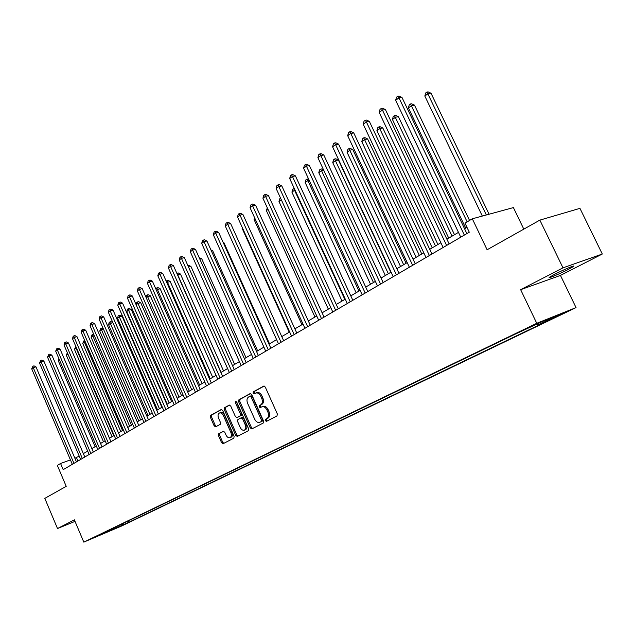 <?xml version="1.0" encoding="UTF-8"?>
<svg xmlns="http://www.w3.org/2000/svg" width="634" height="634" viewBox="0 0 634 634"><rect width="100%" height="100%" fill="white"/><g stroke="black" fill="none" stroke-linecap="round" stroke-linejoin="round"><path stroke-width="0.95" d="M265.329 420.675L266.478 421.356L276.995 415.936L277.327 413.923L265.289 387.081L263.72 386.098L253.291 391.844L253.077 393.238L254.155 393.928L255.795 393.048C257.745 392.541 259.401 393.587 260.764 396.202L261.755 398.421C262.848 401.393 262.516 403.533 260.748 404.825L259.417 405.546L259.195 406.941L260.289 407.63L261.897 406.79C263.871 406.275 265.543 407.337 266.93 409.976L267.928 412.203C269.022 415.183 268.681 417.315 266.898 418.583L265.551 419.28L265.329 420.675M262.008 406.751L263.031 406.362C265.004 405.847 266.676 406.909 268.063 409.548L269.054 411.767C270.155 414.747 269.807 416.871 268.031 418.147L266.684 418.844L266.462 420.231L267.247 420.96M264.18 386.051L254.424 391.432L254.21 392.826L254.9 393.524M255.946 392.993L256.928 392.636C258.878 392.121 260.534 393.175 261.897 395.782L262.888 397.993C263.982 400.973 263.649 403.105 261.882 404.405L260.55 405.118L260.328 406.513L261.065 407.226M568.27 269.458L573.516 266.47C576.488 264.338 563.254 269.822 554.584 274.316L549.488 277.232C546.659 279.301 559.648 273.92 568.27 269.458M124.684 524.397L117.583 527.48L124.684 524.397M218.714 433.688L218.445 435.574L221.607 442.73L223.081 443.713L233.843 438.173L234.12 436.263L222.7 410.483L221.242 409.516L210.623 415.365L210.369 417.267L214.165 425.882L215.615 426.848L220.196 424.4L220.466 422.49L218.564 418.186C217.652 415.658 217.953 413.923 219.467 412.98C220.989 412.591 222.296 413.455 223.382 415.571L230.887 432.515C231.79 435.035 231.497 436.755 229.999 437.682C228.454 438.078 227.123 437.206 226.021 435.059L224.777 432.245L223.303 431.271L218.714 433.688L219.832 433.252L219.57 435.138L222.724 442.294L223.857 443.317M562.992 267.841L520.649 289.683L560.456 275.41L602.3 254.028L562.992 267.841L539.859 220.117L487.11 249.764L472.314 218.801L464.976 223.16L469.287 232.195L63.186 469.659L60.571 463.486L57.345 465.404L66.213 486.341L44.808 498.372L57.512 528.542L75.026 521.378M520.649 289.683L536.76 323.292L83.799 542.125L74.376 519.848L57.512 528.542M250.279 427.91L251.825 428.901L263.237 423.029L263.546 421.047L251.706 394.546L250.176 393.563L238.915 399.769L238.63 401.734L250.279 427.91L251.405 427.467L252.586 428.513M248.322 430.708L237.243 436.414L235.729 435.431L224.293 409.612L224.563 407.678L229.254 405.102L230.736 406.069L235.412 416.586L236.981 417.537L240.096 415.864L240.389 413.915L235.499 402.915L235.753 401.52L236.799 402.194L248.615 428.766L248.322 430.708M539.859 220.117L579.944 208.356L602.3 254.028M556.232 316.398L565.068 312.594L556.232 316.398M536.76 323.292L576.044 307.601L121.744 525.951L83.799 542.125M128.393 520.879L128.964 522.218L544.249 322.492L537.933 325.028L558.641 315.058L542.268 321.612L514.848 334.308L107.083 531.165M128.964 522.218L97.771 536.015L106.956 531.585M523.811 229.143L513.405 207.587L472.314 218.801M560.456 275.41L576.044 307.601M79.202 456.084L74.883 458.263M70.429 459.888L60.571 463.486M466.981 227.36L464.571 228.779M458.461 232.385L446.899 239.2M440.876 242.751L429.725 249.328M423.797 252.823L413.043 259.171M407.202 262.619L396.829 268.729M391.075 272.129L381.066 278.033M375.383 281.385L365.723 287.083M360.128 290.38L350.792 295.888M345.268 299.145L336.258 304.463M330.813 307.672L322.104 312.808M316.731 315.978L308.314 320.939M303.012 324.069L294.881 328.864M289.643 331.954L281.781 336.591M276.614 339.642L268.998 344.127M263.902 347.139L256.54 351.482M251.5 354.454L244.375 358.654M239.406 361.586L232.512 365.652M227.59 368.552L220.917 372.491M216.067 375.352L209.6 379.164M204.806 381.993L198.545 385.686M193.806 388.483L187.735 392.058M183.052 394.823L177.179 398.287M172.543 401.021L166.853 404.381M162.272 407.083L156.757 410.333M152.231 413.003L146.882 416.158M142.404 418.805L137.213 421.864M132.791 424.471L127.759 427.435M123.376 430.018L118.503 432.895M114.168 435.455L109.436 438.245M105.149 440.773L100.56 443.483M96.32 445.979L91.867 448.61M87.674 451.083L83.355 453.627M77.927 461.037L76.492 457.677M537.933 325.028L536.824 324.243M121.562 524.175L122.83 524.825M113.581 529.279L112.876 528.368M250.62 393.524L240.048 399.349L239.763 401.314L251.405 427.467M261.24 421.515L261.462 420.136L251.088 396.892L250.01 396.21L248.576 396.995C246.848 398.295 246.531 400.411 247.609 403.343L254.662 419.145C256.025 421.784 257.697 422.838 259.655 422.331L262.373 421.079L262.587 419.692L261.462 420.136M250.105 396.179L251.151 395.79L252.221 396.48L262.587 419.692M260.503 421.982L259.837 422.244M262.373 421.079L260.962 421.8M229.682 405.063L225.696 407.266L225.419 409.192L236.854 434.987L238.012 436.026M237.94 417.172L241.229 415.436L241.514 413.495L236.633 402.495L235.499 402.915M236.49 401.742L236.633 402.495M240.27 427.53C241.395 429.701 242.751 430.581 244.344 430.169C245.881 429.218 246.198 427.459 245.279 424.907L242.584 418.844L240.999 417.893L237.877 419.557L237.591 421.491L240.27 427.53M244.344 430.169L245.469 429.725C247.006 428.774 247.323 427.023 246.404 424.471L245.279 424.907M241.166 417.83L242.196 417.434L243.71 418.416L246.404 424.471M223.675 431.223L219.832 433.252M229.999 437.682L231.117 437.238C232.615 436.311 232.908 434.591 232.012 432.079L230.887 432.515M219.57 412.948L220.6 412.568C222.114 412.171 223.422 413.035 224.507 415.143L232.012 432.079M221.662 409.485L211.756 414.953L211.494 416.847L215.291 425.454L216.352 426.46M489.068 214.229L431.001 93.214L428.164 93.626L424.828 96.043L482.323 216.067M486.349 214.974L426.967 92.041L428.101 91.875L431.001 93.214M424.828 96.043L425.628 93.008L426.967 92.041M466.87 233.605L401.972 97.422L398.984 97.85L464.334 235.095M395.64 100.323L396.464 97.2L397.803 96.21L398.984 97.85L395.64 100.323L460.752 237.187M397.803 96.21L399 96.043L401.972 97.422M469.548 220.442L414.485 105.133L411.648 105.569L408.407 107.915L465.705 228.113M467.147 221.868L410.499 103.976L411.632 103.81L414.485 105.133M408.407 107.915L409.199 104.919L410.499 103.976M454.507 234.715L398.429 116.719L395.592 117.179L392.438 119.461L448.729 238.122M452.09 236.141L394.483 115.586L395.624 115.412L398.429 116.719M392.438 119.461L393.223 116.505L394.483 115.586M437.92 244.494L382.817 127.989L379.972 128.472L376.905 130.691L432.229 247.854M435.495 245.929L378.91 126.887L380.043 126.689L382.817 127.989M376.905 130.691L377.682 127.775L378.91 126.887M449.157 243.971L385.432 109.595L382.445 110.054L446.605 245.461M379.195 112.448L380.02 109.373L381.311 108.414L382.445 110.054L379.195 112.448L443.126 247.498M381.311 108.414L382.508 108.232L385.432 109.595M431.944 254.028L369.368 121.419L366.381 121.902L429.384 255.526M363.219 124.232L364.035 121.197L365.295 120.27L366.381 121.902L363.219 124.232L426 257.507M365.295 120.27L366.492 120.072L369.368 121.419M415.222 263.807L353.748 132.918L350.761 133.425L412.655 265.313M347.686 135.692L348.494 132.696L349.722 131.793L350.761 133.425L347.686 135.692L409.366 267.231M349.722 131.793L350.919 131.587L353.748 132.918M421.792 254.012L367.617 138.957L364.78 139.456L361.784 141.62L416.173 257.325M419.351 255.447L363.75 137.871L364.891 137.673L367.617 138.957M361.784 141.62L362.553 138.743L363.75 137.871M398.976 273.309L338.564 144.1L335.576 144.631L396.401 274.815M332.588 146.834L333.381 143.878L334.578 142.991L335.576 144.631L332.588 146.834L393.199 276.686M334.578 142.991L335.774 142.785L338.564 144.1M406.093 263.268L352.821 149.632L349.984 150.155L347.067 152.263L400.553 266.534M403.644 264.711L348.993 148.57L350.134 148.364L352.821 149.632M347.067 152.263L347.836 149.418L348.993 148.57M390.806 272.287L338.413 160.03L335.576 160.568L332.739 162.621L385.345 275.505M388.357 273.729L334.625 158.991L335.766 158.777L338.413 160.03M332.739 162.621L333.492 159.816L334.625 158.991M373.466 282.51L321.541 170.712L318.783 172.71L370.533 284.246M323.76 170.277L321.541 170.712L320.63 169.143L321.763 168.921L323.506 169.746M318.783 172.71L319.528 169.944L320.63 169.143M358.963 291.069L307.87 180.603L305.176 182.552L356.11 292.749M309.202 180.333L307.87 180.603L306.991 179.026L308.599 179.026M305.176 182.552L305.913 179.81L306.991 179.026M344.833 299.406L294.541 190.24L291.917 192.134L342.043 301.047M295.048 190.137L294.541 190.24L293.701 188.67L294.319 188.544M291.917 192.134L292.646 189.431L293.701 188.67M383.166 282.558L323.784 154.973L320.804 155.528L380.582 284.064M317.896 157.668L318.68 154.751L319.845 153.896L320.804 155.528L317.896 157.668L377.476 285.879M319.845 153.896L321.042 153.674L323.784 154.973M367.791 291.545L309.408 165.561L306.428 166.132L365.208 293.059M303.599 168.216L304.375 165.339L305.509 164.499L306.428 166.132L303.599 168.216L362.18 294.826M305.509 164.499L306.705 164.277L309.408 165.561M352.829 300.294L295.412 175.864L292.433 176.45L350.237 301.808M289.683 178.487L290.451 175.642L291.553 174.826L292.433 176.45L289.683 178.487L347.297 303.527M291.553 174.826L292.742 174.596L295.412 175.864M338.263 308.813L281.781 185.905L278.809 186.507L335.671 310.327M276.131 188.48L276.892 185.675L277.961 184.882L278.809 186.507L276.131 188.48L332.802 312.007M277.961 184.882L279.15 184.645L281.781 185.905M324.077 317.111L268.499 195.676L265.535 196.294L321.478 318.625M262.92 198.228L263.681 195.454L264.719 194.678L265.535 196.294L262.92 198.228L318.688 320.257M264.719 194.678L265.908 194.432L268.499 195.676M281.322 199.797L278.984 201.485L328.341 309.13M278.984 201.485L279.713 198.814L280.577 198.18M310.256 325.187L255.557 205.202L252.601 205.836L307.656 326.708M250.05 207.722L250.802 204.98L251.817 204.227L252.601 205.836L250.05 207.722L304.938 328.301M251.817 204.227L252.998 203.974L255.557 205.202M268.031 209.402L266.367 210.607L314.971 317.016M266.367 210.607L267.302 207.809M296.783 333.064L242.941 214.49L239.993 215.14L294.192 334.578M237.504 216.971L238.249 214.268L239.24 213.531L239.993 215.14L237.504 216.971L291.537 336.131M239.24 213.531L240.421 213.278L242.941 214.49M255.082 218.77L254.06 219.507L301.935 324.703M254.06 219.507L254.567 217.644M283.652 340.743L230.633 223.548L227.693 224.214L281.06 342.257M225.276 225.997L226.005 223.327L226.972 222.605L227.693 224.214L225.276 225.997L278.477 343.771M226.972 222.605L228.153 222.344L230.633 223.548M242.457 227.891L242.053 228.192L289.207 332.208M242.053 228.192L242.251 227.44M270.853 348.232L218.635 232.385L215.703 233.058L268.261 349.746M213.341 234.802L214.062 232.163L215.013 231.465L215.703 233.058L213.341 234.802L265.733 351.22M215.013 231.465L216.186 231.196L218.635 232.385M258.363 355.531L206.922 241.007L204.005 241.689L255.771 357.045M201.699 243.393L202.412 240.785L203.34 240.096L204.005 241.689L201.699 243.393L253.307 358.487M203.34 240.096L204.505 239.826L206.922 241.007M269.537 343.818L223.921 242.648L223.327 242.79M223.073 242.228L223.921 242.648M246.174 362.656L195.494 249.424L192.585 250.113L243.583 364.17M190.327 251.777L191.04 249.194L191.944 248.528L192.585 250.113L190.327 251.777L241.182 365.572M191.944 248.528L193.108 248.251L195.494 249.424M257.634 350.832L212.675 250.763L211.439 251.064M210.924 249.907L212.675 250.763M246.008 357.687L201.683 258.696L199.845 259.147M199.171 257.634L201.683 258.696M234.651 364.392L190.945 266.446L188.528 267.049M187.862 265.543L188.686 265.337L190.945 266.446M223.548 370.938L180.444 274.023L177.52 274.847M221.1 372.388L177.686 274.72L177.108 273.206L178.209 272.929L180.444 274.023M212.699 377.341L170.174 281.433L166.813 282.582M210.25 378.783L167.424 282.138L166.869 280.632L167.97 280.347L170.174 281.433M166.171 281.139L166.869 280.632M202.088 383.602L160.125 288.684L156.352 290.15M199.639 385.044L157.391 289.397L156.86 287.891L157.953 287.606L160.125 288.684M155.893 289.096L156.86 287.891M191.706 389.72L150.298 295.777L146.129 297.536M189.265 391.162L147.571 296.498L147.056 294.992L148.15 294.707L150.298 295.777M145.891 296.989L147.056 294.992M181.546 395.711L140.685 302.711L137.966 303.44L136.136 304.764M179.113 397.146L137.966 303.44L137.475 301.95L138.561 301.657L140.685 302.711M136.104 304.692L136.714 302.497L137.475 301.95M171.608 401.576L131.27 309.503L128.567 310.24L126.705 311.579L167.218 404.167M169.175 403.01L128.567 310.24L128.084 308.75L129.17 308.457L131.27 309.503M126.705 311.579L127.347 309.289L128.084 308.75M234.279 369.614L184.335 257.634L181.435 258.339L231.695 371.128M179.232 259.964L179.937 257.412L180.817 256.762L181.435 258.339L179.232 259.964L229.349 372.499M180.817 256.762L181.974 256.485L184.335 257.634M222.661 376.406L173.439 265.662L170.546 266.375L220.085 377.912M168.398 267.96L169.096 265.432L169.952 264.798L170.546 266.375L168.398 267.96L217.795 379.251M169.952 264.798L171.109 264.521L173.439 265.662M211.32 383.039L162.787 273.5L159.903 274.221L208.744 384.545M157.811 275.766L158.5 273.278L159.34 272.652L159.903 274.221L157.811 275.766L206.51 385.852M159.34 272.652L160.489 272.366L162.787 273.5M200.233 389.522L152.382 281.155L149.513 281.892L197.665 391.019M147.46 283.398L148.15 280.933L148.966 280.331L149.513 281.892L147.46 283.398L195.486 392.295M148.966 280.331L150.115 280.038L152.382 281.155M189.407 395.854L142.214 288.644L139.353 289.381L186.848 397.352M137.348 290.863L138.03 288.422L138.83 287.828L139.353 289.381L137.348 290.863L184.708 398.596M138.83 287.828L139.971 287.535L142.214 288.644M178.828 402.043L132.276 295.959L129.423 296.704L176.268 403.533M127.466 298.154L128.139 295.737L128.924 295.159L129.423 296.704L127.466 298.154L174.184 404.754M128.924 295.159L130.057 294.865L132.276 295.959M168.478 408.09L122.552 303.123L119.715 303.868L165.926 409.58M117.797 305.287L118.463 302.893L119.232 302.331L119.715 303.868L117.797 305.287L163.889 410.777M119.232 302.331L120.365 302.03L122.552 303.123M158.357 414.01L113.042 310.121L110.213 310.882L155.813 415.492M108.343 312.261L109 309.899L109.753 309.344L110.213 310.882L108.343 312.261L153.824 416.657M109.753 309.344L110.879 309.043L113.042 310.121M148.459 419.795L103.738 316.968L100.925 317.729L145.923 421.277M99.086 319.084L99.744 316.746L100.481 316.207L100.925 317.729L99.086 319.084L143.973 422.418M100.481 316.207L101.606 315.898L103.738 316.968M161.876 407.313L122.053 316.16L119.358 316.897L117.544 318.213L157.533 409.873M159.451 408.748L119.358 316.897L118.899 315.415L119.977 315.122L122.053 316.16M117.544 318.213L118.17 315.938L118.899 315.415M138.775 425.454L94.632 323.673L91.835 324.442L136.247 426.936M90.036 325.765L90.686 323.451L91.399 322.92L91.835 324.442L90.036 325.765L134.337 428.053M91.399 322.92L92.524 322.611L94.632 323.673M149.933 414.359L110.348 323.411L108.565 324.703L148.055 415.468M112.892 322.706L110.348 323.411L109.904 321.937L110.974 321.644L112.836 322.571M108.565 324.703L109.191 322.452L109.904 321.937M129.296 431.001L85.725 330.235L82.927 331.003L126.776 432.475M81.176 332.303L81.818 330.013L82.515 329.49L82.927 331.003L81.176 332.303L124.914 433.569M82.515 329.49L83.633 329.189L85.725 330.235M140.613 419.859L101.511 329.799L99.768 331.059L138.775 420.944M103.5 329.244L101.511 329.799L101.091 328.325L102.161 328.032L103.199 328.555M99.768 331.059L100.394 328.832L101.091 328.325M120.024 436.422L76.991 336.662L74.218 337.439L117.512 437.888M72.498 338.707L73.132 336.44L73.821 335.925L74.218 337.439L72.498 338.707L115.681 438.966M73.821 335.925L74.931 335.616L76.991 336.662M131.484 425.24L92.865 336.052L91.153 337.288L129.677 426.31M94.315 335.64L92.865 336.052L92.453 334.586L93.784 334.419M91.153 337.288L91.771 335.085L92.453 334.586M110.942 441.732L68.448 342.946L65.682 343.731L108.438 443.198M64.002 344.975L64.628 342.725L65.302 342.233L65.682 343.731L64.002 344.975L106.647 444.244M65.302 342.233L66.411 341.916L68.448 342.946M122.536 430.518L84.393 342.178L82.713 343.39L120.769 431.564M85.321 341.908L84.393 342.178L83.997 340.72L84.718 340.513M82.713 343.39L83.997 340.72M102.042 446.938L60.079 349.112L57.329 349.897L99.554 448.396M55.673 351.117L56.965 348.399L57.329 349.897L55.673 351.117L97.794 449.419M56.965 348.399L58.066 348.09L60.079 349.112M113.771 435.685L76.088 348.185L74.447 349.366L112.044 436.707M76.524 348.058L76.088 348.185L75.929 346.671M74.447 349.366L75.708 346.735M93.333 452.026L51.877 355.151L49.143 355.936L90.844 453.484M47.518 357.132L48.786 354.446L49.143 355.936L47.518 357.132L89.125 454.491M48.786 354.446L49.888 354.137L51.877 355.151M67.917 354.089L66.332 355.23L103.485 441.755M66.332 355.23L67.355 352.789M84.797 457.019L43.841 361.063L41.115 361.856L82.325 458.469M39.53 363.02L40.782 360.374L41.115 361.856L39.53 363.02L80.637 459.452M40.782 360.374L41.868 360.057L43.841 361.063M59.541 360.144L58.383 360.976L95.1 446.701M58.383 360.976L58.994 358.852M76.437 461.909L35.972 366.856L33.253 367.657L73.964 463.351M31.7 368.798L32.928 366.183L33.253 367.657L31.7 368.798L72.316 464.318M32.928 366.183L34.014 365.866L35.972 366.856M268.031 418.147L266.898 418.583M269.054 411.767L267.928 412.203M268.063 409.548L266.93 409.976M260.55 405.118L259.417 405.546M261.882 404.405L260.748 404.825M262.888 397.993L261.755 398.421M261.897 395.782L260.764 396.202M254.424 391.432L253.291 391.844M266.684 418.844L265.551 419.28M239.763 401.314L238.63 401.734M240.048 399.349L238.915 399.769M252.221 396.48L251.088 396.892M236.854 434.987L235.729 435.431M225.419 409.192L224.293 409.612M225.696 407.266L224.563 407.678M238.107 417.109L236.981 417.537M241.229 415.436L240.096 415.864M241.514 413.495L240.389 413.915M243.71 418.416L242.584 418.844M224.507 415.143L223.382 415.571M215.291 425.454L214.165 425.882M211.494 416.847L210.369 417.267M211.756 414.953L210.623 415.365M222.724 442.294L221.607 442.73M219.57 435.138L218.445 435.574M251.151 395.79L250.01 396.21M260.78 421.887L259.655 422.331M238.043 417.14L236.91 417.568M242.196 417.434L241.063 417.861"/></g></svg>
